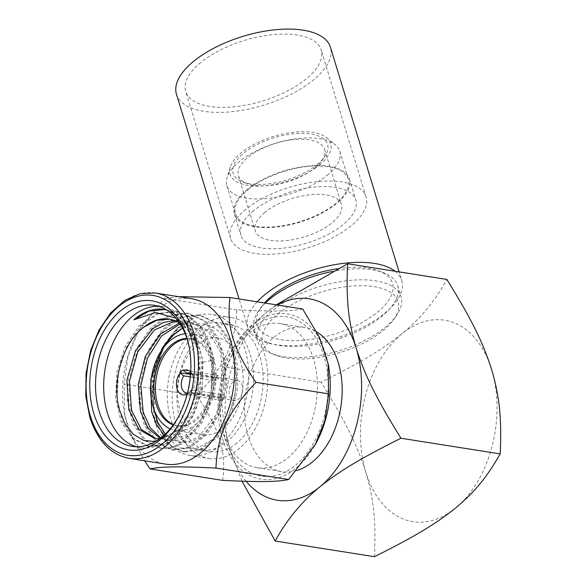 <?xml version="1.0" encoding="UTF-8"?>
<svg xmlns="http://www.w3.org/2000/svg" width="586" height="586" viewBox="0 0 586 586"><rect width="100%" height="100%" fill="white"/><g stroke="black" fill="none" stroke-linecap="round" stroke-linejoin="round"><path stroke-width="0.44" stroke-dasharray="2.93 2.2" d="M374.447 556.7C376 521.694 373.993 500.158 365.876 472.316C356.823 443.924 344.729 420.36 321.099 382.219C360.602 362.47 381.537 350.076 402.084 333.683A101.957 67.251 99 0 1 491.632 369.524A101.957 67.251 99 0 1 455.425 508.165A101.957 67.251 99 0 1 365.876 472.316A101.957 67.251 99 0 1 402.084 333.683C420.316 318.821 435.244 300.735 446.862 279.427M321.099 382.219L221.845 366.543C235.638 342.737 246.896 328.812 266.623 312.294L276.299 304.837M242.04 481.194L230.415 450.927C222.138 422.653 220.329 400.714 221.845 366.543M277.779 314.052A70.833 31.629 -17 0 1 365.518 285.8A70.833 31.629 -17 0 1 393.682 319.509A70.833 31.629 -17 0 1 382.958 330.665A70.833 31.629 -17 0 1 276.284 355.402A70.833 31.629 -17 0 1 277.779 314.052M246.157 481.318A101.957 67.251 99 0 1 230.415 450.927A101.957 67.251 99 0 1 266.623 312.294A101.957 67.251 99 0 1 277.368 305.006M296.926 470.485A72.979 48.133 99 0 1 281.91 471.62A72.979 48.133 99 0 1 248.288 436.321A72.979 48.133 99 0 1 255.972 360.353A72.979 48.133 99 0 1 304.683 327.442A72.979 48.133 99 0 1 316.74 331.932M223.486 432.402A72.979 48.133 99 0 1 221.318 423.597A72.979 48.133 99 0 1 232.232 354.457A72.979 48.133 99 0 1 279.881 323.531A72.979 48.133 99 0 1 313.503 358.822A72.979 48.133 99 0 1 305.819 434.79A72.979 48.133 99 0 1 257.115 467.701A72.979 48.133 99 0 1 223.486 432.402M224.445 437.156A80.626 53.179 99 0 1 222.05 427.421A80.626 53.179 99 0 1 234.107 351.043A80.626 53.179 99 0 1 323.897 355.87A80.626 53.179 -81 0 1 295.263 465.496A80.626 53.179 -81 0 1 224.445 437.156M328.292 364.419A83.71 55.216 -81 0 0 252.273 324.878A83.71 55.216 -81 0 0 222.548 438.709A83.71 55.216 -81 0 0 296.069 468.141A83.71 55.216 -81 0 0 315.766 443.719M302.698 309.005C291.293 311.422 274.673 311.635 236.781 309.869C235.074 344.004 224.987 365.613 196.801 395.565C219.735 429.377 226.277 450.773 222.731 480.395M196.801 395.565L124.093 384.086L124.715 414.983L131.623 436.878L144.617 460.801M236.781 309.869L164.073 298.391L137.571 333.09L127.924 357.006L124.093 384.086M178.562 296.663L164.073 298.391M191.615 298.721A83.71 55.216 -81 0 0 156.652 309.782A83.71 55.216 -81 0 0 136.956 334.203A83.71 55.216 -81 0 0 124.437 413.504A83.71 55.216 -81 0 0 126.928 423.612A83.71 55.216 -81 0 0 165.494 464.097M178.305 416.99A71.367 47.07 -81 0 0 178.803 416.097A71.367 47.07 -81 0 0 189.476 348.487A71.367 47.07 -81 0 0 189.278 347.483M136.311 446.715A71.367 47.07 -81 0 0 140.332 447.631A71.367 47.07 -81 0 0 186.927 417.386A71.367 47.07 -81 0 0 197.607 349.769A71.367 47.07 -81 0 0 195.482 341.155A71.367 47.07 99 0 0 162.593 306.639L154.47 305.35M158.491 306.266A71.367 47.07 99 0 1 162.593 306.639M179.653 323.106A60.102 39.643 99 0 1 194.559 341.785L186.707 328.153L176.049 318.257M166.644 309.979A68.818 45.386 99 0 1 170.028 311.027C182.143 316.323 190.787 327.156 195.958 343.528L197.995 351.79L198.405 384.497L188.304 414.873L173.214 433.508L155.275 441.573M159.604 438.768L179.096 430.029L194.325 407.79L201.013 377.897L197.138 348.194L194.559 341.785M153.378 407.548L152.265 393.514L154.96 370.345L163.75 347.688L176.738 330.16L193.028 318.601A68.818 45.386 -81 0 0 164.776 345.828A68.818 45.386 -81 0 0 161.861 351.637L152.426 383.727L153.847 415.994L165.567 440.738L174.43 448.319L184.583 452.033L201.826 449.455L217.97 436.907L230.445 416.28L237.242 390.686L237.213 364.023L230.254 340.32L217.311 323.172L200.244 315.165L181.543 317.509L163.941 329.837L150.016 350.238L141.761 375.597L140.34 402.033L145.848 425.502L157.341 442.423L172.951 450.195L190.201 447.616L206.345 435.061L218.82 414.427L225.61 388.84L225.581 362.17L218.615 338.474L205.671 321.326L188.597 313.327L169.896 315.678L152.301 328.006L138.369 348.414L130.129 373.773L128.708 400.209L134.216 423.678L145.716 440.591L161.326 448.356L172.064 447.975L182.781 443.543L201.496 423.839L212.857 393.843L213.978 360.58L209.4 342.224L201.218 327.127L190.098 316.579L176.957 311.488L158.257 313.847L140.662 326.175L126.737 346.575L118.497 371.934L117.075 398.363L122.584 421.832L134.069 438.753L149.679 446.517L166.922 443.946L183.066 431.399L195.548 410.771L202.346 385.192L202.316 358.529L195.358 334.826L182.422 317.671L164.703 309.562M160.088 438.416L166.417 440.342L185.037 436.123L201.269 418.895L211.077 392.679L211.949 363.606L208.77 350.032L196.845 329.977L179.345 320.689L174.086 320.344M169.779 319.187L187.886 328.563L199.804 348.619L202.983 362.192L202.119 391.258L192.303 417.481L176.071 434.709L157.451 438.921L156.118 438.672M165.318 433.984L180.715 442.598L191.226 441.954L201.613 436.87L218.783 415.174L226.833 383.903L223.068 352.289L211.15 332.24L193.651 322.952L190.977 322.527L179.484 322.996M193.028 318.601L177.184 328.424L163.868 344.949L154.579 366.177L150.36 389.573L151.635 412.332L158.176 431.728L169.12 445.433L183.088 451.799L200.331 449.22L216.483 436.673L228.958 416.045L235.755 390.452L235.726 363.789L228.76 340.085L215.816 322.937L198.749 314.931L180.049 317.275L162.447 329.596L148.522 349.996L140.266 375.355L138.845 401.798L144.354 425.268L155.847 442.188L171.456 449.96L188.707 447.382L204.851 434.827L217.325 414.192L224.123 388.606L224.086 361.936L217.12 338.232L204.177 321.091L187.11 313.092L168.402 315.444L150.807 327.772L136.875 348.179L128.634 373.538L127.213 399.974L132.729 423.444L144.222 440.357L159.832 448.122L170.577 447.733L181.286 443.309L200.002 423.605L211.363 393.609L212.484 360.346L207.905 341.99L199.723 326.893L188.604 316.345L175.463 311.254L156.77 313.613L139.168 325.933L125.243 346.341L117.002 371.692L115.581 398.128L121.09 421.598L132.575 438.511L148.185 446.283L164.695 444.034L180.305 432.585L192.735 413.54L200.148 389.522L201.423 363.884L196.281 340.173L185.337 321.707L170.028 311.027M175.339 320.842L182.019 321.113L199.518 330.401L211.436 350.457L215.201 382.065L207.151 413.335L189.981 435.032L179.594 440.123L169.083 440.76L160.828 437.852M180.195 323.941L193.651 322.952M190.977 322.527L208.477 331.815L220.402 351.871L224.167 383.486L216.117 414.756L198.94 436.445L188.56 441.536L178.049 442.174L164.146 435.076M182.576 328.087L185.901 326.519A60.102 39.643 99 0 0 182.612 328.167M152.265 393.514A60.102 39.643 99 0 1 162.637 349.717A60.102 39.643 99 0 1 164.864 345.945M161.861 351.637L153.605 380.856L154.338 410.266M157.275 421.173L167.376 438.724L181.623 448.151L197.826 448.165L213.538 438.863L226.408 421.715L234.495 399.322L236.605 375.047L232.43 352.501C222.094 327.479 206.587 318.821 185.901 326.519M208.858 458.45A71.367 47.07 -81 0 0 256.485 426.271A71.367 47.07 -81 0 0 264.008 351.974A71.367 47.07 -81 0 0 231.126 317.458A71.367 47.07 -81 0 0 183.491 349.644A71.367 47.07 -81 0 0 175.976 423.934A71.367 47.07 -81 0 0 208.858 458.45L189.732 455.432A71.367 47.07 -81 0 1 156.85 420.909A71.367 47.07 99 0 1 154.726 412.295A71.367 47.07 99 0 1 154.536 411.277M154.382 410.376A71.367 47.07 99 0 1 165.406 344.685A71.367 47.07 99 0 1 212 314.44A71.367 47.07 99 0 1 244.882 348.956A71.367 47.07 -81 0 1 237.367 423.246A71.367 47.07 -81 0 1 189.732 455.432M236.832 443.053A64.394 42.47 99 0 1 209.942 451.557A64.394 42.47 99 0 1 177.001 401.557A64.394 42.47 99 0 1 203.144 332.855A64.394 42.47 99 0 1 230.034 324.351A64.394 42.47 99 0 1 262.982 374.351A64.394 42.47 99 0 1 236.832 443.053M220.475 322.835A64.394 42.47 -81 0 1 253.416 372.843A64.394 42.47 -81 0 1 227.273 441.544A64.394 42.47 99 0 1 200.383 450.048A64.394 42.47 99 0 1 167.435 400.048A64.394 42.47 99 0 1 193.585 331.346A64.394 42.47 -81 0 1 220.475 322.835L230.034 324.351M197.629 344.568A48.938 32.281 -81 0 0 177.756 396.781A48.938 32.281 -81 0 0 202.793 434.783A48.938 32.281 -81 0 0 223.229 428.322A48.938 32.281 -81 0 0 243.102 376.109A48.938 32.281 -81 0 0 218.065 338.107A48.938 32.281 -81 0 0 197.629 344.568M170.145 428.835A48.938 32.281 -81 0 0 175.705 430.505A48.938 32.281 -81 0 0 196.142 424.044A48.938 32.281 -81 0 0 216.007 371.832A48.938 32.281 -81 0 0 190.97 333.822A48.938 32.281 -81 0 0 185.169 333.705M173.266 424.835A44.001 29.022 -81 0 0 176.474 425.626A44.001 29.022 -81 0 0 194.845 419.818A44.001 29.022 -81 0 0 212.711 372.872A44.001 29.022 -81 0 0 190.201 338.701A44.001 29.022 -81 0 0 186.912 338.466M173.471 424.557A44.001 29.022 -81 0 0 178.063 425.883A44.001 29.022 -81 0 0 196.442 420.067A44.001 29.022 -81 0 0 214.308 373.121A44.001 29.022 -81 0 0 191.79 338.957A44.001 29.022 -81 0 0 187.015 338.796M189.827 391.668L192.347 389.983A10.196 6.724 -81 0 0 192.853 374.769L190.816 372.286A12.672 8.358 -81 0 1 189.827 391.66L189.967 392.122A13.2 8.709 99 0 1 187.037 394.634M214.952 378.248L215.765 380.893A10.196 6.724 99 0 1 217.325 379.23A10.196 6.724 99 0 1 219.069 378.182L218.263 375.545A13.2 8.709 -81 0 0 214.952 378.248L190.501 374.388M218.263 375.545L183.206 370.008M190.553 373.685L219.069 378.182M192.853 374.769A10.196 6.724 -81 0 0 190.596 373.084M187.447 393.038A10.196 6.724 -81 0 0 189.036 392.693L220.907 397.726L221.713 400.37A13.2 8.709 -81 0 0 225.024 397.66L189.967 392.122M225.024 397.66L224.218 395.015A10.196 6.724 99 0 1 222.658 396.678A10.196 6.724 99 0 1 220.907 397.726M192.347 389.983L224.218 395.015M221.713 400.37L186.656 394.832M189.036 392.693L187.227 393.902M190.274 376.864L215.765 380.893M233.257 381.75A10.196 6.724 -81 0 0 229.119 392.627A10.196 6.724 -81 0 0 234.334 400.538A10.196 6.724 -81 0 0 238.59 399.198A10.196 6.724 99 0 0 242.736 388.32A10.196 6.724 99 0 0 237.513 380.402A10.196 6.724 99 0 0 233.257 381.75M273.472 309.877A75.125 33.548 -17 0 1 349.197 280.474A75.125 33.548 -17 0 1 401.088 296.721A75.125 33.548 -17 0 1 396.4 315.664A75.125 33.548 -17 0 1 385.024 327.493A75.125 33.548 -17 0 1 271.882 353.732A75.125 33.548 -17 0 1 257.401 340.649A75.125 33.548 -17 0 1 273.472 309.877M265.312 303.101A75.125 33.548 163 0 0 258.726 310.683A75.125 33.548 163 0 0 254.031 329.632A75.125 33.548 163 0 0 305.929 345.879A75.125 33.548 163 0 0 381.654 316.469A75.125 33.548 163 0 0 397.718 285.697A75.125 33.548 163 0 0 383.237 272.615A75.125 33.548 163 0 0 332.291 271.501M337.778 268.688A70.833 31.629 -17 0 1 378.834 270.944A70.833 31.629 -17 0 1 377.34 312.294A70.833 31.629 -17 0 1 289.601 340.547A70.833 31.629 -17 0 1 261.437 306.837A70.833 31.629 -17 0 1 264.506 302.977M257.21 301.819A80.494 35.944 163 0 0 247.775 327.523A80.494 35.944 163 0 0 303.38 344.934A80.494 35.944 163 0 0 384.519 313.429A80.494 35.944 -17 0 0 401.732 280.46L399.11 271.889M395.052 271.245A80.494 35.944 -17 0 1 401.732 280.46M176.467 94.273A80.494 35.944 163 0 0 232.063 111.677A80.494 35.944 163 0 0 313.202 80.172A80.494 35.944 -17 0 0 330.416 47.202M200.852 62.431A70.833 31.629 163 0 0 185.703 91.445A70.833 31.629 163 0 0 234.627 106.762A70.833 31.629 163 0 0 306.031 79.044A70.833 31.629 -17 0 0 321.179 50.03A70.833 31.629 -17 0 0 272.256 34.706A70.833 31.629 -17 0 0 200.852 62.431M245.776 209.363A70.833 31.629 163 0 0 230.628 238.377A70.833 31.629 163 0 0 279.551 253.694A70.833 31.629 163 0 0 350.955 225.976A70.833 31.629 163 0 0 366.104 196.962A70.833 31.629 163 0 0 317.173 181.638A70.833 31.629 163 0 0 245.776 209.363M253.738 210.623A60.102 26.839 163 0 0 240.89 235.242A60.102 26.839 163 0 0 282.401 248.237A60.102 26.839 163 0 0 342.986 224.716A60.102 26.839 163 0 0 355.841 200.097A60.102 26.839 163 0 0 314.323 187.102A60.102 26.839 163 0 0 253.738 210.623M247.285 189.498A60.102 26.839 163 0 0 234.429 214.117A60.102 26.839 163 0 0 275.947 227.119A60.102 26.839 163 0 0 336.525 203.591A60.102 26.839 163 0 0 349.381 178.972A60.102 26.839 163 0 0 307.862 165.977A60.102 26.839 163 0 0 247.285 189.498M248.083 189.63A59.025 26.363 -17 0 1 307.584 166.527A59.025 26.363 -17 0 1 348.355 179.287A59.025 26.363 -17 0 1 335.727 203.467A59.025 26.363 163 0 1 276.233 226.57A59.025 26.363 163 0 1 235.455 213.802A59.025 26.363 163 0 1 248.083 189.63M327.135 175.361A59.025 26.363 163 0 0 339.763 151.181A59.025 26.363 163 0 0 335.148 144.647A59.025 26.363 163 0 0 239.484 161.516A59.025 26.363 163 0 0 227.038 177.704A59.025 26.363 163 0 0 226.863 185.696A59.025 26.363 163 0 0 267.634 198.464A59.025 26.363 163 0 0 327.135 175.361M319.436 165.062A52.586 23.484 163 0 0 326.57 137.703A52.586 23.484 163 0 0 241.351 152.734A52.586 23.484 163 0 0 230.261 167.149A52.586 23.484 163 0 0 259.473 186.092A52.586 23.484 163 0 0 319.436 165.062M317.048 164.681A49.371 22.048 163 0 0 324.519 156.909A49.371 22.048 163 0 0 304.896 133.418A49.371 22.048 163 0 0 243.739 153.107A49.371 22.048 163 0 0 242.699 181.924A49.371 22.048 163 0 0 317.048 164.681M314.982 167.852A45.078 20.129 163 0 0 321.809 160.754A45.078 20.129 163 0 0 324.622 149.393A45.078 20.129 163 0 0 293.491 139.644A45.078 20.129 163 0 0 248.054 157.282A45.078 20.129 163 0 0 238.414 175.749A45.078 20.129 163 0 0 247.102 183.594A45.078 20.129 163 0 0 314.982 167.852M264.894 212.381A45.078 20.129 163 0 0 255.254 230.847A45.078 20.129 163 0 0 286.393 240.597A45.078 20.129 163 0 0 331.83 222.951A45.078 20.129 163 0 0 341.47 204.492A45.078 20.129 163 0 0 310.331 194.742A45.078 20.129 163 0 0 264.894 212.381M155.436 293.007A83.71 55.216 -81 0 0 99.569 330.76A83.71 55.216 -81 0 0 90.749 417.899A83.71 55.216 -81 0 0 129.323 458.384M202.983 362.192L212.484 360.346L213.978 360.58L211.949 363.606M279.881 323.531L304.683 327.442M221.318 423.597L222.05 427.421M232.232 354.457L234.107 351.043M257.115 467.701L281.91 471.62M124.437 413.504L124.715 414.983M136.956 334.203L137.571 333.09M189.476 348.487L189.088 346.443M178.803 416.097L177.8 417.921M140.332 447.631L132.202 446.349M157.451 438.921L154.777 438.504M180.715 442.598L178.049 442.174M169.083 440.76L166.417 440.342M182.019 321.113L179.345 320.689M183.088 451.799L184.583 452.033M198.749 314.931L200.244 315.165M171.456 449.96L172.951 450.195M187.11 313.092L188.597 313.327M159.832 448.122L161.326 448.356M154.345 410.303L154.726 412.295M162.637 349.717L163.75 347.688M164.776 345.828L165.406 344.685M231.126 317.458L212 314.44M200.383 450.048L209.942 451.557M202.793 434.783L175.705 430.505M218.065 338.107L190.97 333.822M178.063 425.883L176.474 425.626M191.79 338.957L190.201 338.701M186.524 392.994L234.334 400.538M189.71 372.85L237.513 380.402M175.463 311.269L176.957 311.503M148.192 446.268L149.686 446.503M197.995 351.79L197.607 349.769M188.304 414.873L186.927 417.386M170.387 319.275L169.208 319.092M393.682 319.509L396.4 315.664M276.284 355.402L271.882 353.732M254.031 329.632L257.401 340.649M397.718 285.697L401.088 296.721M378.834 270.944L383.237 272.615M247.775 327.523L239.044 298.955M230.628 238.377L185.703 91.445M366.104 196.962L321.179 50.03M234.429 214.117L240.89 235.242M349.381 178.972L355.841 200.097M339.763 151.181L348.355 179.287M326.57 137.703L335.148 144.647M230.261 167.149L227.038 177.704M226.863 185.696L235.455 213.802M321.809 160.754L324.519 156.909M247.102 183.594L242.699 181.924M238.414 175.749L255.254 230.847M324.622 149.393L341.47 204.492M261.437 306.837L258.726 310.683"/><path stroke-width="0.88" d="M276.299 304.837L347.608 263.751L446.862 279.427C471.063 318.498 482.696 341.557 491.632 369.524C499.909 397.799 501.726 419.737 500.202 453.908L400.949 438.233C361.452 457.981 340.517 470.375 319.971 486.768C301.731 501.638 286.803 519.716 275.193 541.025L242.04 481.194M347.608 263.751C346.055 298.757 348.055 320.3 356.178 348.135C365.225 376.527 377.325 400.092 400.949 438.233M500.202 453.908C486.409 477.715 475.158 491.639 455.425 508.165C434.585 524.822 412.976 537.435 374.447 556.7L275.193 541.025M277.368 305.006A101.957 67.251 99 0 1 356.178 348.135A101.957 67.251 99 0 1 319.971 486.768A101.957 67.251 99 0 1 246.157 481.318M316.74 331.932A72.979 48.133 99 0 1 338.305 362.741A72.979 48.133 99 0 1 296.926 470.485M144.617 460.801L150.023 468.917L222.731 480.395C260.624 482.168 277.244 481.948 288.656 479.531L315.766 443.719A83.71 55.216 -81 0 0 328.292 364.419L319.575 337.646L302.698 309.005L229.998 297.527L178.562 296.663M315.158 444.833L324.805 420.916L328.636 393.836L328.014 362.939M288.656 479.531L215.948 468.053C217.655 433.918 227.742 412.31 255.928 382.358C232.994 348.545 226.452 327.149 229.998 297.527M328.636 393.836L255.928 382.358M150.023 468.917C161.436 466.5 178.056 466.28 215.948 468.053M129.323 458.384L165.494 464.097A83.71 55.216 -81 0 0 200.456 453.037A83.71 55.216 -81 0 0 230.181 339.213A83.71 55.216 -81 0 0 191.615 298.721L155.436 293.007L140.003 293.689L124.693 300.45L110.666 312.873L98.99 330.079L90.574 350.772L86.061 373.363L85.798 396.121L89.805 417.305C97.708 441.185 110.879 454.875 129.323 458.384A83.71 55.216 -81 0 0 185.191 420.638A83.71 55.216 -81 0 0 194.01 333.5A83.71 55.216 -81 0 0 155.436 293.007M93.775 413.401A75.448 49.766 99 0 1 120.57 310.814A75.448 49.766 99 0 1 186.839 337.338A75.448 49.766 -81 0 1 189.088 346.443A75.448 49.766 -81 0 1 177.8 417.921A75.448 49.766 -81 0 1 93.775 413.401M178.305 416.99A71.367 47.07 -81 0 1 132.202 446.349A71.367 47.07 -81 0 1 99.32 411.826A71.367 47.07 99 0 1 106.842 337.536A71.367 47.07 99 0 1 154.47 305.35A71.367 47.07 99 0 1 187.352 339.873A71.367 47.07 -81 0 1 189.278 347.483M158.491 306.266A71.367 47.07 99 0 0 113.647 341.462A71.367 47.07 99 0 0 107.45 413.108A71.367 47.07 -81 0 0 136.311 446.715M176.049 318.257L155.664 312.499L133.872 319.81A68.818 45.386 99 0 1 164.117 309.459A68.818 45.386 99 0 1 166.644 309.979M155.275 441.573L143.687 440.423L133.315 434.307L124.986 423.773L119.39 409.709C111.296 381.288 123.155 341.711 144.105 327.032A60.102 39.643 99 0 1 169.208 319.092A60.102 39.643 99 0 1 179.653 323.106M174.086 320.344L163.164 322.63L152.653 328.768L135.491 350.699L126.869 380.299L128.817 409.709L139.014 429.487L154.785 438.504L159.604 438.768M164.703 309.562L149.02 311.122L133.872 319.81M156.118 438.672L141.167 429.333L131.491 410.127L129.484 381.222L137.732 351.996L154.352 329.977L175.339 320.842M153.378 407.548L157.854 422.506L165.318 433.984M160.828 437.852L150.17 427.743L143.123 411.965L140.896 385.449L147.43 358.134L161.487 336.02L180.195 323.941M164.146 435.076L156.623 425.011L151.635 411.628L150.778 379.332L162.154 348.26L171.566 336.305L182.576 328.087M164.864 345.945A60.102 39.643 99 0 1 182.612 328.167M179.484 322.996L160.095 334.306L145.299 356.449L138.289 384.335L140.457 411.54L148.229 428.351L160.088 438.416M154.338 410.266L157.275 421.173M154.536 411.277A71.367 47.07 99 0 1 154.382 410.376M185.169 333.705A48.938 32.281 -81 0 0 170.533 340.29A48.938 32.281 -81 0 0 150.551 388.21A48.938 32.281 -81 0 0 170.145 428.835M186.912 338.466A44.001 29.022 -81 0 0 171.823 344.517A44.001 29.022 -81 0 0 153.869 389.023A44.001 29.022 -81 0 0 173.266 424.835M187.015 338.796A44.001 29.022 -81 0 0 173.419 344.766A44.001 29.022 -81 0 0 155.451 388.181A44.001 29.022 -81 0 0 173.471 424.557M190.501 374.388L179.895 372.711A13.2 8.709 99 0 1 183.206 370.008L183.345 370.469A12.672 8.358 -81 0 1 190.662 372.095M179.895 372.711L180.034 373.172A12.672 8.358 -81 0 0 177.111 388.804A12.672 8.358 -81 0 0 186.516 394.371L186.656 394.832A13.2 8.709 99 0 0 187.037 394.634M190.596 373.084A10.196 6.724 -81 0 0 189.71 372.85A10.196 6.724 -81 0 0 187.198 373.15L183.345 370.469M187.198 373.15L190.553 373.685M187.227 393.902L186.516 394.371M180.034 373.172L183.887 375.86A10.196 6.724 -81 0 0 181.448 386.372A10.196 6.724 -81 0 0 186.524 392.994A10.196 6.724 -81 0 0 187.447 393.038M183.887 375.86L190.274 376.864M144.105 327.032L156.77 320.322L169.779 319.187M332.291 271.501A75.125 33.548 163 0 0 270.102 298.853A75.125 33.548 163 0 0 265.312 303.101M264.506 302.977A70.833 31.629 -17 0 1 272.168 295.688A70.833 31.629 -17 0 1 337.778 268.688M395.052 271.245A80.494 35.944 -17 0 0 264.997 294.553A80.494 35.944 163 0 0 257.21 301.819M399.11 271.889L330.416 47.202A80.494 35.944 -17 0 0 274.819 29.798A80.494 35.944 -17 0 0 193.68 61.303A80.494 35.944 163 0 0 176.467 94.273L239.044 298.955M90.405 416.163A80.919 53.377 -81 0 0 161.48 444.613A80.919 53.377 -81 0 0 190.216 334.577A80.919 53.377 -81 0 0 119.141 306.126A80.919 53.377 -81 0 0 90.405 416.163M165.362 309.672L164.117 309.474"/></g></svg>
